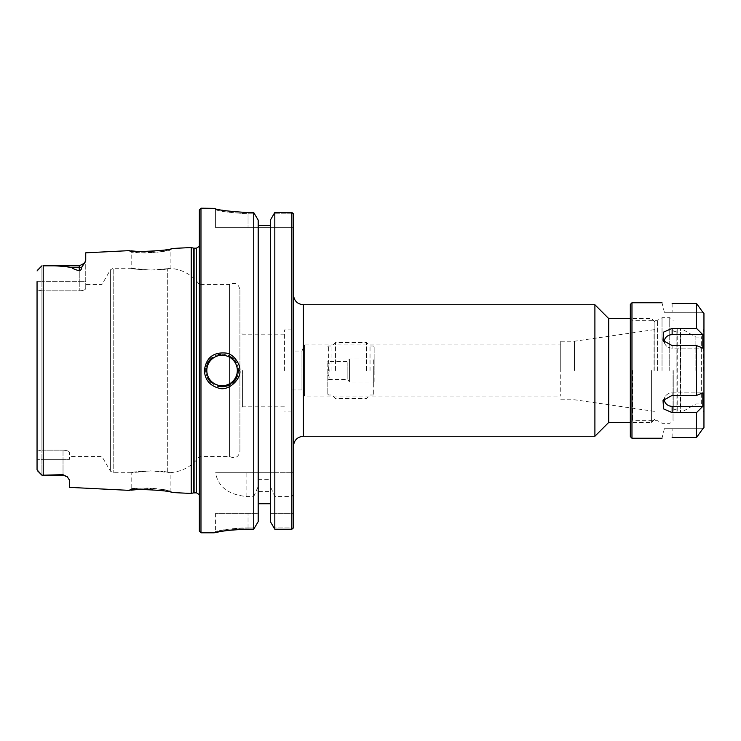 <?xml version="1.0" encoding="UTF-8"?>
<svg xmlns="http://www.w3.org/2000/svg" width="741" height="741" viewBox="0 0 741 741"><rect width="100%" height="100%" fill="white"/><g stroke="black" fill="none" stroke-linecap="round" stroke-linejoin="round"><path stroke-width="0.56" stroke-dasharray="3.71 2.78" d="M293.492 370.5L293.492 446.147L293.492 370.5M594.903 436.254L594.903 304.746M293.492 213.834L293.492 472.749L291.871 472.749L291.871 212.472L293.455 213.797L273.901 213.797L293.455 213.797M293.492 527.87L293.492 472.749L215.585 472.749C218.021 486.837 228.45 494.766 246.864 496.544L253.737 496.544L253.737 529.157L254.654 527.898L248.04 527.898L254.654 527.898L258.192 521.636L258.192 513.328L215.585 513.328L258.192 513.328L258.192 521.636L258.192 220.096L258.192 225.514L270.363 225.514L270.363 220.096L274.818 212.472L274.818 472.749L215.585 472.749M651.598 370.5L651.598 422.435L651.598 370.5M654.896 370.5L654.896 321.863L654.896 370.5M608.722 422.435L608.722 318.565M291.871 351.021L291.871 411.098L291.871 351.021L301.957 351.021L301.957 389.979L301.957 351.021L304.477 344.945L304.477 396.055L304.477 344.945L560.733 344.945L560.733 396.055L560.733 344.945M654.062 370.5L654.062 330.041L654.062 370.5M574.46 370.5L574.46 341.231L574.46 370.5M560.733 370.5L560.733 341.231L560.733 370.5M258.192 479.316L270.363 479.316L270.363 491.561L258.192 491.561M270.363 491.561L270.363 225.514M270.363 513.328L270.363 521.636L270.363 513.328L293.492 513.328L270.363 513.328M293.455 527.898L291.871 529.241L274.818 529.241L273.901 527.898L293.455 527.898L273.901 527.898L270.363 521.636L270.363 486.439L274.818 496.544L291.871 496.544L293.492 494.451M225.986 210.861L248.04 212.584L248.04 213.797C228.33 212.519 217.502 211.074 215.585 209.471C217.511 211.092 228.33 212.537 248.04 213.797L248.04 212.584L253.737 212.584L254.645 213.797L248.04 213.797L254.645 213.797L258.192 220.096L258.192 472.749L258.192 225.514M293.492 227.672L248.04 227.672L293.492 227.672M222.226 210.212L214.103 208.258L215.603 209.499L214.084 208.23L215.585 209.471L215.585 227.672L248.04 227.672L215.585 227.672L215.585 209.471L214.084 208.23M253.737 212.584L253.737 472.749M291.871 529.241L291.871 496.544M205.915 372.028A16.228 16.228 0 0 0 207.434 377.493M211.222 382.569A16.228 16.228 0 0 0 217.622 386.107M228.839 385.255A16.228 16.228 0 0 0 232.405 383.023M237.176 376.456A16.228 16.228 0 0 0 238.083 373.214M238.287 371.278A16.228 16.228 0 0 0 238.278 369.546M238.157 368.333A16.228 16.228 0 0 0 236.388 362.84M234.897 360.543A16.228 16.228 0 0 0 233.304 358.783M231.349 357.181A16.228 16.228 0 0 0 220.438 354.355M218.299 354.717A16.228 16.228 0 0 0 212.824 357.171M207.184 364.053A16.228 16.228 0 0 0 205.998 368.305M150.58 252.774C159.028 252.477 171.495 249.634 170.143 249.819C171.375 251.783 130.036 254.07 131.194 251.94C129.805 251.894 142.189 253.403 150.58 252.774M143.782 251.625L135.714 251.282M130.888 250.81L129.443 250.625L131.194 251.94L131.185 268.251L113.206 268.251L113.206 472.749L113.206 268.251L110.39 269.872L110.39 471.128L110.39 269.872L101.962 284.479L101.962 456.521L101.962 284.479L85.743 284.479L85.743 288.499C85.428 289.824 83.261 290.611 79.25 290.852L41.922 290.852L41.922 450.148L37.05 451.093L37.05 289.907L41.922 290.852L79.25 290.852C83.261 290.611 85.428 289.824 85.743 288.499L85.743 284.479M239.927 289.675L239.927 451.325L239.927 289.675C238.574 283.729 235.11 281.997 229.543 284.479L229.543 456.521L229.543 284.479L199.357 284.479L199.357 498.665L199.357 284.479C192.03 274.716 182.295 269.335 170.143 268.325L170.143 249.819L171.755 248.504C173.227 248.318 159.676 251.19 150.506 251.477L150.59 252.774M191.243 247.531L191.243 493.469M69.515 487.374L69.515 480.196M69.506 480.103L67.283 476.787L63.022 474.712L41.922 475.185L37.05 469.822L37.05 271.178L37.05 451.093L41.922 450.148L63.022 450.148L41.922 450.148L41.922 290.852L37.05 289.907L37.05 281.654L41.922 281.654L41.922 290.852L41.922 265.815L43.219 265.824C53.611 265.51 63.096 266.084 71.655 267.538C72.748 268.613 75.286 269.687 79.25 270.761C80.889 270.317 81.732 269.094 81.76 267.093L84.4 263.277L79.25 265.815L79.25 267.538L71.655 267.538M84.706 262.86L85.743 260.387L85.743 252.82M150.59 488.226L150.516 489.523C159.676 489.81 173.227 492.682 171.755 492.496L170.143 491.181C171.495 491.366 159.028 488.523 150.58 488.226C142.189 487.597 129.805 489.106 131.194 489.06C130.036 486.93 171.375 489.217 170.143 491.181L170.143 472.675C182.295 471.665 192.03 466.284 199.357 456.521L229.543 456.521C235.11 459.003 238.574 457.271 239.927 451.325M167.716 472.313L167.716 268.687C170.939 268.196 170.939 268.196 167.716 268.687C170.939 268.196 170.939 268.196 167.716 268.687C159.417 271.484 130.046 269.085 131.185 268.251C130.046 269.085 159.417 271.484 167.716 268.687L167.716 472.313C170.939 472.804 170.939 472.804 167.716 472.313C170.939 472.804 170.939 472.804 167.716 472.313C159.417 469.516 130.046 471.915 131.185 472.749C130.046 471.915 159.417 469.516 167.716 472.313L150.58 470.878L131.185 472.749L131.185 489.06L129.443 490.375L130.888 490.19M135.714 489.718L143.782 489.375M167.716 268.687L150.58 270.122L131.185 268.251M248.04 529.157L248.04 527.898C231.627 528.657 221.077 529.806 216.4 531.353C211.287 532.631 227.922 527.888 248.04 527.898C231.627 528.657 221.077 529.806 216.4 531.353C211.287 532.631 227.922 527.888 248.04 527.898L248.04 529.157L253.737 529.157M220.475 531.566L231.081 530.074M200.978 208.193L200.978 532.807M199.357 531.177L199.357 209.823M291.871 472.749L274.818 472.749M242.4 370.5L242.4 406.818L242.4 370.5M284.442 370.5L284.442 329.902L284.442 370.5M69.515 452.501C69.191 451.176 67.033 450.389 63.022 450.148C67.033 450.389 69.191 451.176 69.515 452.501L69.515 459.346L69.515 452.501M37.05 469.822L37.05 451.093L37.05 469.822M37.078 270.919L41.922 265.815L41.922 281.654L37.05 281.654M79.25 265.815L79.25 281.654L41.922 281.654L79.25 281.654L79.25 290.852L79.25 281.654L85.743 281.654L85.743 288.499L85.743 260.387L85.743 281.654L79.25 281.654L79.25 265.815L41.922 265.815L37.42 270.308M41.922 475.185L41.922 459.346L37.05 459.346L41.922 459.346L41.922 450.148L41.922 475.185L63.022 475.185L63.022 474.712M270.363 479.316L270.363 486.439M253.737 496.544L258.192 486.439M274.818 529.241L274.818 496.544M672.124 392.897L702.838 392.897L672.124 392.897A7.753 6.715 -0 0 0 665.131 396.704A7.753 6.715 0 0 1 672.124 392.897L672.124 395.388L663.028 400.52L663.584 408.884L672.124 412.607L696.531 412.607L702.838 406.318L702.838 392.897L696.531 395.388L672.124 395.388L672.124 392.897M664.464 398.584A7.753 6.715 0 0 1 665.131 396.704A7.753 6.715 -0 0 0 672.124 406.318L702.838 406.318M672.124 437.496L672.124 428.706L702.838 428.706L664.371 428.706L672.124 428.706L672.124 437.496L696.531 437.496L702.838 428.706M702.838 334.682L696.531 328.393L672.124 328.393L663.584 332.116L663.028 340.48L672.124 345.612L696.531 345.612L702.838 348.103L702.838 334.682L672.124 334.682A7.753 6.715 180 0 0 665.131 344.296A7.753 6.715 180 0 0 672.124 348.103L702.838 348.103L672.124 348.103A7.753 6.715 180 0 1 665.131 344.296A7.753 6.715 180 0 1 664.464 342.416M631.971 302.763L631.971 438.237M672.124 303.504L672.124 312.294L702.838 312.294L664.371 312.294L672.124 312.294L672.124 303.504L696.531 303.504L696.531 328.393M696.531 345.612L696.531 395.388M696.531 412.607L696.531 437.496M696.531 303.504L702.838 312.294M703.95 313.369L703.95 427.631M695.873 370.5L695.873 337.062L695.873 370.5M703.95 334.432L701.31 337.062L695.873 337.062L680.636 328.272L677.728 328.161L676.904 328.985L676.922 412.172L677.728 412.839L677.728 328.161L677.728 412.839L680.229 412.839L680.229 328.161L680.229 412.839L680.636 328.272L680.636 412.728L695.873 403.938L701.31 403.938L701.31 337.062L701.31 403.938L703.95 406.568L703.95 334.432L703.95 406.568M673.032 370.5L673.032 419.971L673.032 370.5M662.028 370.5L662.028 317.732L662.028 370.5M630.322 436.588L630.322 304.412M630.322 370.5L630.322 317.852L630.322 370.5M632.795 370.5L632.795 420.675L632.795 370.5M657.526 370.5L657.526 320.325L657.526 370.5M703.95 370.5L703.95 329.189L703.95 370.5M703.376 370.5L703.376 329.773L703.376 370.5M328.634 370.5L328.634 345.973L328.634 370.5M327.809 370.5L327.809 394.203L327.809 370.5M331.931 370.5L331.931 345.973L331.931 370.5M327.809 379.568L327.809 361.432L327.93 379.448C329.55 377.956 329.55 376.465 327.93 374.974C329.55 371.991 329.55 369.009 327.93 366.026L347.853 366.026L347.853 379.448L347.853 361.552L347.853 366.026L327.93 366.026C329.55 369.009 329.55 371.991 327.93 374.974L347.853 374.974L327.93 374.974C329.55 376.465 329.55 377.956 327.93 379.448L347.853 379.448L349.409 382.041L349.409 358.959L349.409 382.041L373.325 382.041L373.325 358.959L374.149 358.135L374.149 382.865L374.149 358.135M374.149 370.5L374.149 346.797L374.149 370.5M373.325 370.5L373.325 395.027L373.325 370.5M370.028 370.5L370.028 345.973L370.028 370.5M327.809 361.432L327.93 361.552C329.55 363.044 329.55 364.535 327.93 366.026C329.55 364.535 329.55 363.044 327.93 361.552L347.853 361.552L349.409 358.959L373.325 358.959L373.325 382.041L374.149 382.865M366.48 370.5L366.48 342.425L366.48 370.5M335.478 370.5L335.478 342.425L335.478 370.5M303.384 304.746L303.384 436.254M248.04 527.898L248.04 513.328L248.04 527.898M248.04 213.797L248.04 227.672L248.04 213.797M43.219 265.824L43.219 475.176M81.76 267.093A6.493 5.789 180 0 1 79.25 267.538L79.25 270.761M63.022 475.185L63.022 459.346L69.515 459.346L63.022 459.346L63.022 450.148L63.022 459.346L41.922 459.346L63.022 459.346L63.022 475.185L67.283 476.787M246.864 496.544L246.864 472.749M193.253 248.068L193.253 492.932M194.086 248.179L194.086 492.821M196.439 248.179L196.439 492.821M199.653 370.5L199.653 244.484L199.653 370.5M672.124 406.318L672.124 412.607M672.124 334.682L672.124 328.393M672.124 348.103L672.124 345.612L672.124 348.103M676.079 370.5L676.079 331.338L676.079 370.5M673.856 370.5L673.856 409.662L673.856 370.5M669.734 370.5L669.734 317.732L669.734 370.5M654.896 321.863L651.598 318.565L630.322 318.565M654.896 419.137L651.598 422.435L630.322 422.435M291.871 389.979L301.957 389.979L304.477 396.055L560.733 396.055M560.733 399.77L574.46 399.77L654.896 411.44M560.733 341.231L574.46 341.231L654.896 329.56M214.084 208.193L215.585 209.434M215.585 513.328L215.585 531.519L214.093 532.798M284.442 334.182L242.4 334.182L239.927 331.709M284.442 406.818L242.4 406.818L239.927 409.291M291.871 329.902L284.442 329.902M291.871 411.098L284.442 411.098M131.185 472.749L113.206 472.749L110.39 471.128L101.962 456.521L69.515 456.521M199.357 242.335L199.357 246.364M199.357 498.665L199.357 494.636M665.131 396.704L663.028 400.52L665.131 396.704M664.371 428.706L662 438.237M665.131 344.296L663.028 340.48L665.131 344.296M664.371 312.294L662 302.763M673.032 330.514L673.856 331.338L676.079 331.338L676.904 330.514M673.032 410.486L673.856 409.662L676.079 409.662L676.904 410.486M630.322 317.852L632.795 320.325L657.526 320.325L662.028 317.732L669.734 317.732C672.282 318.815 673.384 319.917 673.032 321.029M630.322 423.148L632.795 420.675L657.526 420.675L662.028 423.268L669.734 423.268C672.282 422.185 673.384 421.083 673.032 419.971M703.95 330.347L703.376 329.773L703.95 329.189M703.95 410.653L703.376 411.227L703.95 411.811M327.809 394.203L328.634 395.027L331.931 395.027L335.478 398.575L366.48 398.575L370.028 395.027L373.325 395.027L374.149 394.203M327.809 346.797L328.634 345.973L331.931 345.973L335.478 342.425L366.48 342.425L370.028 345.973L373.325 345.973L374.149 346.797"/><path stroke-width="1.11" d="M303.384 304.746L594.903 304.746L594.903 436.254L303.384 436.254L303.384 304.746C297.373 304.162 294.075 300.865 293.492 294.853M293.492 527.87L293.492 213.834M630.322 318.565L608.722 318.565L608.722 422.435L630.322 422.435M258.192 503.741L270.363 503.741M231.081 530.074L248.04 529.157C226.987 529.139 209.592 533.928 214.936 532.631C219.836 531.065 230.877 529.908 248.04 529.157L253.737 529.157L258.192 521.636L258.192 220.096L253.737 212.584L248.04 212.584C227.413 211.296 216.094 209.851 214.084 208.23L214.103 208.258M274.818 529.241L274.818 212.472L270.363 220.096L270.363 521.636L274.818 529.241L291.871 529.241L291.871 212.472L274.818 212.472L291.871 212.472L293.455 213.797M270.363 225.514L258.192 225.514M293.455 527.898L291.871 529.241M225.986 210.861L222.226 210.212M205.998 368.305A16.228 16.228 0 0 0 205.915 372.028M207.434 377.493A16.228 16.228 0 0 0 211.222 382.569M217.622 386.107A16.228 16.228 0 0 0 228.839 385.255M232.405 383.023A16.228 16.228 0 0 0 237.176 376.456M238.083 373.214A16.228 16.228 0 0 0 238.287 371.278M238.278 369.546A16.228 16.228 0 0 0 238.157 368.333M236.388 362.84A16.228 16.228 0 0 0 234.897 360.543M233.304 358.783A16.228 16.228 0 0 0 231.349 357.181M220.438 354.355A16.228 16.228 0 0 0 218.299 354.717M212.824 357.171A16.228 16.228 0 0 0 207.184 364.053M238.306 370.5L239.778 370.5C240.862 365.748 234.508 354.059 226.042 353.068C213.306 351.929 206.081 357.736 204.368 370.5C204.951 379.54 209.546 385.348 218.132 387.941C228.423 392.276 241.649 378.225 239.778 370.5M150.506 251.477L143.782 251.625M135.714 251.282L130.888 250.81M84.706 262.86L81.76 267.093C81.742 269.076 80.899 270.298 79.25 270.761C75.286 269.687 72.748 268.613 71.655 267.538C63.096 266.084 53.611 265.51 43.219 265.824L79.25 265.815L84.4 263.277L85.743 260.387L85.743 252.82L129.443 250.625C128.193 252.774 173.088 250.486 171.755 248.504L191.243 247.531L191.243 493.469L171.755 492.496C173.088 490.514 128.193 488.226 129.443 490.375L69.515 487.374L69.506 480.103M37.05 281.654L37.05 469.822L41.922 475.185L63.022 474.712L67.283 476.787L69.515 480.196M130.888 490.19L135.714 489.718M143.782 489.375L150.506 489.523M214.093 532.798L220.475 531.566M253.737 529.157L253.737 212.584M200.978 208.193L199.357 209.823L199.357 531.177L200.978 532.807L200.978 208.193L214.242 208.332M37.42 270.308L41.922 265.815L37.078 270.919M41.922 475.185L37.42 470.692L41.922 475.185L63.022 475.185L63.022 474.712M702.838 406.318L696.531 412.607L672.124 412.607L663.584 408.884L663.028 400.52L672.124 395.388L696.531 395.388L702.838 392.897L702.838 406.318L672.124 406.318A7.753 6.715 0 0 1 664.464 398.584M702.838 428.706L696.531 437.496L696.531 412.607M672.124 437.496C659.092 438.292 659.092 438.292 672.124 437.496C659.092 438.292 659.092 438.292 672.124 437.496L696.531 437.496M702.838 334.682L702.838 348.103L696.531 345.612L672.124 345.612L663.028 340.48L663.584 332.116L672.124 328.393L696.531 328.393L702.838 334.682L672.124 334.682L672.124 328.393M664.464 342.416A7.753 6.715 180 0 1 672.124 334.682M662 438.237L631.971 438.237L631.971 302.763L662 302.763M696.531 395.388L696.531 345.612M696.531 328.393L696.531 303.504L672.124 303.504C659.092 302.708 659.092 302.708 672.124 303.504C659.092 302.708 659.092 302.708 672.124 303.504M702.838 312.294L696.531 303.504M703.2 428.706L703.95 427.631L703.95 313.369L703.2 312.294M631.971 302.763L630.322 304.412L630.322 436.588L631.971 438.237M206.822 370.5A15.255 15.255 0 0 1 229.701 357.292A15.255 15.255 0 0 1 229.701 383.708A15.255 15.255 0 0 1 206.822 370.5M43.219 475.176L43.219 265.824M79.25 265.815L79.25 267.538L71.655 267.538M81.76 267.093A6.493 5.789 0 0 1 79.25 267.538L79.25 270.761M194.086 492.821L194.086 248.179L196.439 248.179L196.439 492.821L193.253 492.932L193.253 248.068L191.243 247.531M672.124 406.318L672.124 412.607M303.384 436.254C297.373 436.838 294.075 440.135 293.492 446.147M608.722 318.565L594.903 304.746M608.722 422.435L594.903 436.254M200.978 532.807L214.093 532.807M63.022 475.185L67.283 476.787M193.253 492.932L191.243 493.469M194.086 248.179L193.253 248.068M196.439 248.179L199.357 246.364M196.439 492.821L199.357 494.636"/></g></svg>
